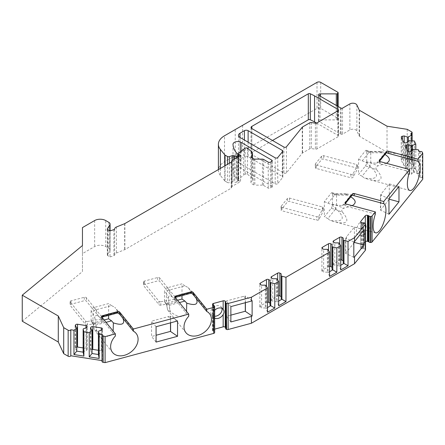 <?xml version="1.0" encoding="UTF-8"?>
<svg xmlns="http://www.w3.org/2000/svg" width="445" height="445" viewBox="0 0 445 445"><rect width="100%" height="100%" fill="white"/><g stroke="black" fill="none" stroke-linecap="round" stroke-linejoin="round"><path stroke-width="0.33" stroke-dasharray="2.23 1.67" d="M381.882 152.774L370.757 152.796L366.736 151.712A3.132 1.079 105.1 0 0 366.224 150.327A3.132 1.079 105.1 0 0 365.412 150.794L369.433 151.884L382.778 151.929L380.725 151.478L379.924 151.445L380.141 151.806L384.997 154.46M386.377 163.293L378.078 165.857C375.797 166.63 375.358 167.965 376.765 169.862L369.495 167.003L365.412 166.018L358.575 174.484L358.575 159.26L365.412 150.794M365.412 166.018A3.132 1.079 105.1 0 0 366.736 161.819L370.757 162.903L378.078 165.857M366.736 151.712L366.736 161.819M347.662 195.138L336.542 195.16L332.515 194.081A3.132 1.079 105.1 0 0 332.009 192.691A3.132 1.079 105.1 0 0 331.191 193.158L335.213 194.248L348.563 194.293L346.505 193.848L345.709 193.814L345.921 194.176L350.777 196.823M352.162 205.657L343.857 208.221C341.582 209 341.143 210.335 342.55 212.226L335.28 209.367L331.191 208.382L324.355 216.849L324.355 201.624L331.191 193.158M331.191 208.382A3.132 1.079 105.1 0 0 332.515 204.183L336.542 205.267L343.857 208.221M332.515 194.081L332.515 204.183M361.679 225.298A6.269 2.164 105.1 0 0 360.661 222.522A6.269 2.164 105.1 0 0 356.751 228.791A6.269 2.164 105.1 0 0 357.402 234.632A6.269 2.164 105.1 0 0 360.194 231.739A6.269 2.164 105.1 0 0 361.679 225.298M353.814 257.299L345.565 253.355L345.565 240.178L346.688 236.607L354.392 227.067L354.392 241.613M345.565 253.355L353.814 243.137M230.872 315.132L226.349 316.351L226.349 300.992L242.87 296.548L245.284 298.072L245.284 302.717M214.651 316.261A6.269 4.639 -38.9 0 1 211.531 314.86A6.269 4.639 -38.9 0 1 210.724 312.451A6.269 4.639 -38.9 0 1 214.896 306.394A6.269 4.639 -38.9 0 1 221.282 306.983A6.269 4.639 -38.9 0 1 221.96 308.352M177.544 320.956L170.596 316.173L170.485 318.208L168.065 316.684L151.545 321.134L151.545 336.487L156.073 335.269M170.485 318.208L170.485 322.853M113.141 331.108C110.927 337.989 105.532 338.089 96.949 331.414L94.279 329.706L92.988 323.27L91.114 320.951A3.132 2.32 141.1 0 0 91.514 322.152A3.132 2.32 141.1 0 0 93.951 322.742L104.163 319.994M108.613 315.372L108.613 303.573L93.951 307.523A3.132 2.32 141.1 0 0 91.114 310.844L92.988 313.169L92.988 323.27M91.114 320.951L91.114 310.844M250.885 157.213L250.885 183.229L253.75 184.886A1.569 0.907 180 0 0 254.863 185.148L254.863 159.132M340.497 107.868L340.497 133.884L318.943 121.441A1.569 0.907 180 0 1 318.481 120.801A1.569 0.907 180 0 1 320.05 119.894L336.303 119.894A1.569 0.907 0 0 0 337.41 119.633L337.688 119.471A1.569 0.907 0 0 0 338.15 118.832A1.569 0.907 0 0 0 337.688 118.192L320.695 108.38A2.614 1.507 0 0 0 317.001 108.38L224.514 161.78L224.514 135.764M262.428 159.132L262.428 185.148A1.569 0.907 180 0 1 263.535 185.415L268.246 188.135A1.569 0.907 0 0 0 270.465 188.135L270.465 162.119M271.756 187.389A1.569 0.907 0 0 0 272.218 186.75A1.569 0.907 0 0 0 271.756 186.11L271.756 161.374L271.756 187.389L270.465 188.135M241.029 151.2L241.029 168.371L271.756 186.11M241.029 168.371A4.7 2.715 0 0 0 235.906 167.782A4.7 2.715 0 0 0 233.002 170.29A4.7 2.715 0 0 0 233.002 170.346A36.568 21.11 0 0 0 236.362 178.74L238.036 180.414A1.569 0.907 0 0 1 238.247 180.865A1.569 0.907 0 0 1 237.786 181.504L236.862 182.038A1.569 0.907 0 0 1 234.854 182.138L233.859 181.738A1.569 0.907 0 0 0 232.173 181.694L229.342 182.639A1.569 0.907 180 0 1 227.451 182.494L227.451 164.35M225.07 165.724L225.07 181.121L227.451 182.494M225.07 181.121A1.569 0.907 180 0 1 224.758 180.865L224.758 165.902M220.353 168.449L220.353 175.408L224.758 180.865M220.353 175.408A20.893 12.065 180 0 1 218.395 170.307A20.893 12.065 180 0 1 224.514 161.78M340.497 133.884A261.182 150.794 0 0 0 341.098 134.19A1.046 0.601 0 0 0 342.528 134.162L349.876 129.918A4.177 2.414 0 0 1 356.868 130.997L359.176 135.97A1.569 0.907 0 0 0 359.582 136.37L387.028 152.223L407.214 155.344L411.658 157.908A1.569 0.907 0 0 1 412.115 158.548A1.569 0.907 0 0 1 410.952 159.421L419.307 177.644L420.314 177.488A1.569 0.907 0 0 1 422.233 178.128L422.75 179.24M365.517 241.591A1.569 0.907 0 0 0 365.334 241.768L360.773 247.409A1.569 0.907 0 0 0 360.628 247.793A1.569 0.907 0 0 0 361.535 248.616L362.241 248.805A1.569 0.907 0 0 0 363.042 248.883L363.643 248.855A1.569 0.907 180 0 1 365.061 249.239L365.061 223.223M365.234 223.362L365.061 249.239M365.234 249.378A1.569 0.907 180 0 1 365.517 249.901M225.726 302.149L225.671 328.51M225.726 328.165A1.569 0.907 0 0 0 225.732 328.087A1.569 0.907 0 0 0 225.665 327.832M214.651 318.158A6.269 4.639 -38.9 0 1 213.394 317.168L213.394 329.489L214.651 329.15M213.394 329.489A1.569 0.907 0 0 0 212.488 330.307A1.569 0.907 0 0 0 212.638 330.691L212.966 331.102A1.569 0.907 0 0 0 213.489 331.458L213.984 331.659A1.569 0.907 180 0 1 214.646 332.32M102.005 360.6L102.328 360.65L102.061 335.213M22.25 321.207L82.459 271.561L82.459 253.606L94.646 246.569A7.838 4.522 180 0 1 105.726 246.569L108.847 248.371A4.177 2.414 180 0 1 110.071 250.073A4.177 2.414 180 0 1 109.82 250.902L109.82 230.805M110.026 230.922L110.026 256.937L107.79 255.647A1.569 0.907 180 0 1 107.328 255.007A1.569 0.907 180 0 1 107.423 254.701L109.82 250.902M110.026 256.937L113.881 255.653A1.569 0.907 0 0 0 114.665 254.902A4.177 2.414 0 0 1 116.44 253.016L124.656 249.695A1.569 0.907 0 0 0 124.867 249.589L231.183 188.207A1.569 0.907 0 0 0 231.645 187.567L231.645 161.552M231.645 161.023L231.645 187.567M231.645 187.039A1.569 0.907 180 0 1 232.101 186.399L232.101 160.384M238.687 156.579L238.687 180.453L240.545 181.527L232.101 186.399M238.687 180.453A1.569 0.907 180 0 1 238.225 179.813A1.569 0.907 180 0 1 238.526 179.279L243.704 175.007L243.704 148.992M247.526 148.285L247.526 174.307A1.569 0.907 0 0 0 245.134 174.184L243.704 175.007M247.526 174.307L251.559 177.627A5.223 3.015 0 0 1 252.504 179.357A5.223 3.015 0 0 1 252.326 180.136L250.885 183.229M262.428 185.148L254.863 185.148M316.601 123.076L337.911 135.38L337.911 110.811M251.814 152.418A2.614 1.507 0 0 0 251.047 153.486A2.614 1.507 0 0 0 251.814 154.548L251.814 128.533L251.814 152.418L272.501 140.475M283.904 147.061L283.904 173.077L251.814 154.548M283.904 173.077A1.569 0.907 0 0 0 286.43 172.821L302.261 153.225A1.569 0.907 0 0 1 302.572 152.963L309.798 148.791A1.569 0.907 0 0 1 311.311 148.558L315.394 149.186A1.569 0.907 0 0 0 316.907 148.953L338.044 136.749A1.569 0.907 0 0 0 338.506 136.109A1.569 0.907 0 0 0 338.117 135.514A261.182 150.794 0 0 0 337.911 135.38M239.994 159.243A5.223 3.015 0 0 0 238.464 161.374A5.223 3.015 0 0 0 239.994 163.51L239.994 137.488L239.994 159.243L244.427 156.685L244.427 140.047M275.21 157.819L275.21 183.841L239.994 163.51M275.21 183.841A1.569 0.907 0 0 0 277.741 183.579L277.741 157.563M282.67 151.456L282.67 177.472L277.741 183.579M282.67 177.472A1.569 0.907 0 0 0 282.82 177.093A1.569 0.907 0 0 0 282.358 176.454L282.358 151.845M248.121 142.183L248.121 156.685L282.358 176.454M248.121 156.685A2.614 1.507 0 0 0 244.427 156.685M82.459 245.545L82.459 271.561M82.459 227.59L82.459 253.606M388.963 199.616L380.442 210.168L380.442 196.99L381.571 193.419L389.275 183.88L389.275 198.509M211.531 314.86L213.405 317.185L212.716 314.915L213.394 311.951A6.269 4.639 -38.9 0 1 214.651 310.287M365.517 224.619L365.334 224.23A6.269 2.164 105.1 0 0 364.683 223.607A6.269 2.164 105.1 0 0 360.773 229.876L360.628 221.777M240.545 155.505L240.545 181.527M267.517 312.245L266.038 308.407L267.517 307.551M266.038 285.584L266.038 308.407L265.298 307.979L261.593 307.979L261.593 285.162M265.298 285.162L265.298 307.979M267.517 302.122A1.569 0.907 0 0 0 266.488 302.389L260.308 305.96A1.569 0.907 0 0 0 259.847 306.599A1.569 0.907 0 0 0 260.308 307.239L261.593 307.979M269.993 280.311L269.993 305.27M278.692 305.793L277.218 301.955L278.692 301.098M277.218 279.132L277.218 301.955L276.478 301.526L272.768 301.526L272.768 278.709M276.478 278.709L276.478 301.526M278.692 295.669A1.569 0.907 0 0 0 277.669 295.936L271.483 299.502A1.569 0.907 0 0 0 271.022 300.141A1.569 0.907 0 0 0 271.483 300.781L272.768 301.526M281.168 298.818L281.168 273.859M329.573 276.417L328.093 272.579L329.573 271.728M328.093 249.762L328.093 272.579L327.353 272.151L323.643 272.151L323.643 249.334M327.353 249.334L327.353 272.151M329.573 266.299A1.569 0.907 0 0 0 328.543 266.561L322.358 270.132A1.569 0.907 0 0 0 321.902 270.771A1.569 0.907 0 0 0 322.358 271.411L323.643 272.151M332.042 244.483L332.042 269.442M340.748 269.965L339.268 266.127L340.748 265.27M339.268 243.309L339.268 266.127L338.528 265.698L334.824 265.698L334.824 242.881M338.528 242.881L338.528 265.698M340.748 259.847A1.569 0.907 0 0 0 339.719 260.108L333.539 263.679A1.569 0.907 0 0 0 333.077 264.319A1.569 0.907 0 0 0 333.539 264.959L334.824 265.698M343.223 262.989L343.223 238.031M360.628 247.793L360.773 235.094A6.269 2.164 105.1 0 0 361.423 235.716A6.269 2.164 105.1 0 0 365.334 229.448L365.517 228.708M236.362 152.724L236.362 178.74M214.607 317.257C214.345 318.436 214.34 315.366 214.607 317.257M360.628 234.187L360.628 231.545M364.705 234.098C364.116 235.461 364.099 232.39 364.705 234.098M345.565 240.178L346.41 237.307L345.798 238.064L345.798 253.416M364.099 229.681L354.392 227.067M346.41 237.307L346.688 236.607M353.814 241.946L345.798 238.064M230.872 321.952L226.349 316.351M230.872 306.599L226.349 300.992M252.12 300.659L245.395 296.031L245.284 298.072M245.395 302.689L245.395 297.21L244.088 296.381L245.395 296.031M242.87 296.548L244.088 296.381M186.522 311.355C184.308 318.231 178.912 318.336 170.329 311.661L167.659 309.954L168.216 310.76C170.079 312.74 170.118 308.713 168.327 298.678C168.477 295.691 169.556 294.957 171.57 296.481L173.561 297.772L175.703 297.021M166.386 303.924L167.659 309.954L166.369 303.518L164.494 301.193L164.494 291.091L166.369 293.411L166.369 303.518M166.369 293.411L168.327 298.678M190.849 292.944L191.695 292.615L188.185 287.592L184.948 285.851L169.211 290.09C167.476 290.635 166.525 291.72 166.369 293.35M164.494 301.193A3.132 2.32 141.1 0 0 164.895 302.4A3.132 2.32 141.1 0 0 167.331 302.989L169.211 305.309L170.329 311.661M169.211 305.309L179.418 302.561M188.185 287.592L191.784 291.72L196.201 298.395M191.367 293.088L191.695 292.615L173.133 297.616M175.219 297.366L174.629 298.161L174.757 298.962L188.741 316.273M181.994 295.614L181.994 283.815L167.331 287.765A3.132 2.32 141.1 0 0 164.494 291.091M184.948 285.851L181.994 283.815M375.358 214.073L345.376 206.002A4.177 3.093 -141.1 0 0 346.004 204.283L346.004 203.999M324.355 201.624L331.736 204.711L342.372 205.623L344.953 204.033L345.103 203.465A1.569 0.907 180 0 1 345.12 203.321M335.219 209.467L327.876 218.551L330.04 220.409C345.732 222.622 346.299 217.394 331.736 204.711M327.876 218.551L324.355 216.849M342.55 212.226C350.243 221.627 347.556 224.808 334.495 221.782L330.04 220.409M327.876 203.332L335.48 193.959L336.159 193.887L336.537 195.099M352.451 195.238L348.563 194.293M345.292 203.615L345.02 203.932C344.341 204.861 344.458 205.546 345.376 206.002M336.542 205.267L336.542 195.16M167.331 302.989L177.544 300.242M419.307 151.628L419.307 177.644M411.475 151.239L411.475 168.644L415.797 168.371L418.456 174.112L418.456 149.798M410.857 133.422L410.857 159.438M407.381 142.422L407.381 159.827L411.703 159.56L411.703 140.715M411.703 159.56L414.367 165.295L414.367 140.987M415.797 168.371L415.797 149.531M407.214 129.328L407.214 155.344M387.028 126.202L387.028 152.223M407.381 159.827L404.171 158.754L402.414 159.026A1.569 0.907 0 0 0 401.251 159.9A1.569 0.907 0 0 0 401.307 160.133L403.57 165.012A1.569 0.907 0 0 0 405.49 165.651L407.247 165.379L407.247 142.561M407.247 165.379L409.1 163.526L409.1 140.709M409.1 163.526L410.106 163.371L410.106 140.553M414.367 165.295L410.106 163.371L408.388 159.672L408.393 141.415M404.171 158.754L404.171 142.695M411.475 168.644L408.26 167.57L406.507 167.843A1.569 0.907 0 0 0 405.345 168.716A1.569 0.907 0 0 0 405.401 168.95L405.401 146.132M413.188 149.52L413.188 172.343L411.336 174.195L409.578 174.468A1.569 0.907 0 0 1 407.659 173.828L405.401 168.95M411.336 174.195L411.336 151.378M418.456 174.112L414.2 172.187L414.2 149.364M414.2 172.187L412.482 168.488L412.482 150.232M413.188 172.343L414.195 172.187M408.26 167.57L408.26 151.511M358.575 159.26L365.957 162.347L376.592 163.259L378.751 162.169L380.314 159.666M369.433 167.103L362.097 176.187L364.255 178.044C379.952 180.258 380.52 175.024 365.957 162.347M362.097 176.187L358.575 174.484M376.765 169.862C384.458 179.263 381.777 182.444 368.71 179.413L364.255 178.044M386.26 152.891L385.682 153.024C386.699 152.896 386.555 152.735 385.248 152.54L382.778 151.929M379.591 161.324A15.147 5.229 105.1 0 0 379.463 161.63L379.446 163.07L380.225 163.805L409.578 171.709M370.757 162.903L370.757 152.796M362.097 160.962L369.7 151.589L370.379 151.522L370.757 152.735M380.442 196.99L381.571 193.419M388.963 214.245L380.681 210.235L380.681 194.877L381.287 194.126M398.981 186.494L389.275 183.88M388.963 198.893L380.681 194.877M102.328 334.629L102.328 360.65M83.148 347.923L85.991 348.363A1.569 0.907 0 0 1 87.153 349.242A1.569 0.907 0 0 1 87.098 349.475L86.63 350.488L83.415 351.556L83.148 352.14M77.007 347.033A1.569 0.907 0 0 0 75.622 347.701L75.155 348.713L75.155 325.896M77.007 350.565L75.155 348.713M98.412 350.287L101.26 350.727A1.569 0.907 0 0 1 102.422 351.6A1.569 0.907 0 0 1 102.367 351.834L101.894 352.852L98.684 353.92L98.412 354.504M92.276 349.392A1.569 0.907 0 0 0 90.891 350.059L90.424 351.072L90.424 328.254M92.276 352.93L90.424 351.072M98.684 353.92L98.684 331.102M101.894 352.852L101.894 330.029M83.415 351.556L83.415 328.738M86.63 350.488L86.63 327.67M170.596 322.825L170.596 317.346L169.289 316.523L170.596 316.173M156.073 342.088L151.545 336.487M156.073 326.736L151.545 321.134M168.065 316.684L169.289 316.523M93.005 323.682L94.195 329.534L94.835 330.513C96.704 332.498 96.737 328.471 94.946 318.431C95.097 315.449 96.176 314.715 98.189 316.234L100.392 317.535L104.252 315.505M92.988 313.169L94.946 318.431M93.951 322.742L95.831 325.067L96.949 331.414M95.831 325.067L106.038 322.319M115.756 312.407C117.591 312.88 118.442 312.868 118.314 312.373L114.804 307.345L118.403 311.478L122.82 318.147M117.775 312.902L118.415 312.674L118.314 312.373L99.752 317.368M102.022 317.341L101.671 319.082L115.361 336.031M98.189 316.234L95.831 309.842L111.567 305.604L114.804 307.345M111.567 305.604L108.613 303.573M93.951 307.523L95.831 309.842C94.095 310.387 93.144 311.472 92.988 313.102M92.988 323.343L93.589 324.655L95.664 325.1M166.369 303.59L166.97 304.903L169.044 305.342M335.28 209.367L336.537 205.345M369.495 167.003L370.752 162.976M238.526 153.264L238.526 179.279M87.454 324.911A1.569 0.907 180 0 1 85.574 324.427L70.26 305.465A1.569 0.907 180 0 1 70.115 305.081A1.569 0.907 180 0 1 71.016 304.258L84.272 300.692A1.569 0.907 180 0 1 86.358 301.126L102.539 321.168A1.569 0.907 180 0 1 102.689 321.551A1.569 0.907 180 0 1 101.577 322.414L87.454 324.911L87.454 321.496A1.569 0.907 180 0 1 85.574 321.012L70.26 302.049A1.569 0.907 180 0 1 70.115 301.666A1.569 0.907 180 0 1 71.016 300.848L84.272 297.277A1.569 0.907 180 0 1 86.358 297.716L102.539 317.758A1.569 0.907 180 0 1 102.689 318.136A1.569 0.907 180 0 1 101.577 319.004L101.577 322.414M87.454 321.496L101.577 319.004M160.834 305.153A1.569 0.907 180 0 1 158.954 304.669L143.64 285.707A1.569 0.907 180 0 1 143.49 285.323A1.569 0.907 180 0 1 144.397 284.505L157.652 280.934A1.569 0.907 180 0 1 159.738 281.373L175.92 301.415A1.569 0.907 180 0 1 176.07 301.793A1.569 0.907 180 0 1 174.957 302.661L160.834 305.153L160.834 301.743A1.569 0.907 180 0 1 158.954 301.259L143.64 282.297A1.569 0.907 180 0 1 143.49 281.913A1.569 0.907 180 0 1 144.397 281.09L157.652 277.524A1.569 0.907 180 0 1 159.738 277.964L175.92 298A1.569 0.907 180 0 1 176.07 298.384A1.569 0.907 180 0 1 174.957 299.246L174.957 302.661M160.834 301.743L174.957 299.246M316.217 168.421A1.569 0.907 180 0 1 315.31 167.598A1.569 0.907 180 0 1 315.461 167.22L321.64 159.566A1.569 0.907 180 0 1 323.721 159.126L356.567 167.971A1.569 0.907 180 0 1 357.474 168.788A1.569 0.907 180 0 1 357.407 169.056L353.085 177.21A1.569 0.907 180 0 1 350.927 177.766L316.217 168.421L316.217 165.006A1.569 0.907 180 0 1 315.31 164.188A1.569 0.907 180 0 1 315.461 163.805L315.461 167.22M316.217 165.006L350.927 174.351A1.569 0.907 180 0 0 353.085 173.795L357.407 165.64A1.569 0.907 180 0 0 357.474 165.379A1.569 0.907 180 0 0 356.567 164.555L323.721 155.717A1.569 0.907 180 0 0 321.64 156.151L315.461 163.805M318.87 219.574A1.569 0.907 180 0 1 316.707 220.13L281.997 210.785A1.569 0.907 180 0 1 281.095 209.968A1.569 0.907 180 0 1 281.24 209.584L287.42 201.93A1.569 0.907 180 0 1 289.506 201.49L322.352 210.335A1.569 0.907 180 0 1 323.254 211.158A1.569 0.907 180 0 1 323.187 211.419L318.87 219.574L318.87 216.164A1.569 0.907 180 0 1 316.707 216.721L316.707 220.13M318.87 216.164L323.187 208.01A1.569 0.907 180 0 0 323.254 207.743A1.569 0.907 180 0 0 322.352 206.925L289.506 198.081A1.569 0.907 180 0 0 287.42 198.52L281.24 206.174A1.569 0.907 180 0 0 281.095 206.552A1.569 0.907 180 0 0 281.997 207.376L316.707 216.721M253.75 158.871L253.75 184.886M318.943 121.441L318.943 95.425M320.05 96.064L320.05 119.894M213.394 305.398L213.394 311.951M365.334 224.23L365.334 223.457M360.773 222.161L360.773 229.876M229.342 163.254L229.342 182.639M263.535 185.415L263.535 159.399M231.183 162.191L231.183 188.207M124.867 223.574L124.867 249.589M124.656 223.674L124.656 249.695M116.44 226.994L116.44 253.016M114.665 228.886L114.665 254.902M113.881 229.637L113.881 255.653M107.79 255.647L107.79 229.631M107.423 229.303L107.423 254.701M105.726 246.569L105.726 220.548M108.847 222.35L108.847 248.371M94.646 220.548L94.646 246.569M213.984 305.643L213.984 331.659M213.489 331.458L213.489 305.442M212.966 305.081L212.966 331.102M212.638 330.691L212.638 304.675M260.308 307.239L260.308 305.96M266.488 302.389L266.488 286.302M271.483 300.781L271.483 299.502M277.669 295.936L277.669 279.849M322.358 271.411L322.358 270.132M328.543 266.561L328.543 250.474M333.539 264.959L333.539 263.679M339.719 260.108L339.719 244.021M363.042 248.883L363.042 222.867M363.643 222.839L363.643 248.855M361.535 248.616L361.535 222.595M362.241 222.789L362.241 248.805M360.773 235.094L360.773 247.409M365.334 241.768L365.334 229.448M235.233 155.589L235.233 129.573M232.173 181.694L232.173 160.339M234.854 158.793L234.854 182.138M233.859 159.371L233.859 181.738M236.862 157.636L236.862 182.038M237.786 157.102L237.786 181.504M238.036 154.393L238.036 180.414M268.246 162.119L268.246 188.135M233.002 144.33L233.002 170.346M171.57 296.481L169.217 290.084L167.331 287.765M174.757 298.962A4.177 1.441 -105.1 0 0 175.052 297.438L175.052 297.154M351.027 194.904L342.372 205.623M345.198 203.493A2.614 1.93 38.9 0 1 345.02 203.932M346.004 204.283A1.569 0.907 180 0 1 345.103 203.465L345.103 203.181M175.052 297.438A1.569 0.907 180 0 1 174.907 297.06A1.569 0.907 180 0 1 174.924 296.915M317.001 82.364L317.001 108.38M320.695 82.364L320.695 108.38M242.62 125.306L242.62 151.322M422.233 152.112L422.233 178.128M420.314 151.472L420.314 177.488M410.952 133.633L410.952 159.421M411.658 131.892L411.658 157.908M359.582 110.354L359.582 136.37M359.176 109.948L359.176 135.97M356.868 104.981L356.868 130.997M349.876 103.902L349.876 129.918M342.528 108.146L342.528 134.162M341.098 108.174L341.098 134.19M336.303 105.448L336.303 119.894M337.41 106.088L337.41 119.633M337.688 106.249L337.688 119.471M337.688 92.171L337.688 118.192M403.57 165.012L403.57 142.194M405.49 165.651L405.49 142.834M402.414 159.026L402.414 139.708M401.307 160.133L401.307 137.316M406.507 167.843L406.507 148.519M407.659 173.828L407.659 151.011M409.578 174.468L409.578 151.65M286.43 172.821L286.43 146.8M302.261 127.203L302.261 153.225M302.572 126.947L302.572 152.963M309.798 122.776L309.798 148.791M311.311 122.542L311.311 148.558M315.394 123.17L315.394 149.186M316.907 122.937L316.907 148.953M338.044 110.733L338.044 136.749M338.117 110.688L338.117 135.514M380.225 163.805L380.225 161.635M379.463 161.196L379.463 161.63M385.248 152.54L376.592 163.259M90.891 350.059L90.891 328.727M102.367 351.834L102.367 329.016M101.26 350.727L101.26 330.246M85.991 348.363L85.991 327.882M75.622 347.701L75.622 326.363M87.098 349.475L87.098 326.658M101.671 319.082L101.671 316.912M245.134 148.168L245.134 174.184M251.559 151.612L251.559 177.627M252.326 158.042L252.326 180.136M85.574 321.012L85.574 324.427M70.26 302.049L70.26 305.465M71.016 300.848L71.016 304.258M84.272 297.277L84.272 300.692M86.358 297.716L86.358 301.126M102.539 317.758L102.539 321.168M158.954 301.259L158.954 304.669M143.64 282.297L143.64 285.707M144.397 281.09L144.397 284.505M157.652 277.524L157.652 280.934M159.738 277.964L159.738 281.373M175.92 298L175.92 301.415M321.64 156.151L321.64 159.566M323.721 155.717L323.721 159.126M356.567 164.555L356.567 167.971M357.407 165.64L357.407 169.056M353.085 173.795L353.085 177.21M350.927 174.351L350.927 177.766M281.997 207.376L281.997 210.785M281.24 206.174L281.24 209.584M287.42 198.52L287.42 201.93M289.506 198.081L289.506 201.49M322.352 206.925L322.352 210.335M323.187 208.01L323.187 211.419M318.481 120.801L318.481 94.785M238.247 156.835L238.247 180.865M272.218 186.75L272.218 160.734M218.395 169.578L218.395 170.307M107.328 228.991L107.328 255.007M110.071 250.073L110.071 230.905M212.488 304.291L212.488 330.307M225.732 328.087L225.732 302.072M259.847 306.599L259.847 283.776M271.022 300.141L271.022 277.324M321.902 270.771L321.902 247.954M333.077 264.319L333.077 241.502M233.002 144.269L233.002 170.29M364.683 223.607L360.661 222.522M361.423 235.716L357.402 234.632M223.156 309.308L221.282 306.983M209.517 313.68L191.784 291.72M185.949 332.715L168.216 310.76M174.234 297.705L175.269 297.427M375.613 232.852L334.495 221.782M174.907 296.771L174.868 297.722M412.115 140.754L412.115 158.548M338.15 106.511L338.15 118.832M401.251 159.9L401.251 137.082M405.345 168.716L405.345 145.899M338.506 110.093L338.506 136.109M409.834 190.488L368.71 179.413M378.995 161.885L379.735 160.973M379.318 160.812L379.318 162.286M102.422 351.6L102.422 328.783M87.153 349.242L87.153 326.419M136.137 333.433L118.403 311.478M112.568 352.468L94.835 330.513M100.854 317.457L102.244 317.085M101.527 318.431L101.527 316.529M93.328 324.399L91.514 322.152M166.708 304.641L164.895 302.4M332.009 192.691L335.969 193.759M345.915 193.781L335.886 193.747M366.224 150.327L370.184 151.395M380.136 151.417L370.107 151.383M238.464 161.374L238.464 135.358M282.82 151.072L282.82 177.093M251.047 153.486L251.047 127.465M238.225 154.704L238.225 179.813M252.504 158.147L252.504 179.357M380.597 196.64L381.521 193.714M346.638 236.901L345.715 239.827M70.115 301.666L70.115 305.081M102.689 318.136L102.689 321.551M143.49 281.913L143.49 285.323M176.07 298.384L176.07 301.793M315.31 164.188L315.31 167.598M357.474 165.379L357.474 168.788M281.095 206.552L281.095 209.968M323.254 207.743L323.254 211.158"/><path stroke-width="0.67" d="M353.814 243.137L354.392 242.419L354.392 241.613M245.284 302.717L245.284 311.25L230.872 315.132M221.96 308.352A6.269 4.639 -38.9 0 1 220.208 313.697A6.269 4.639 -38.9 0 1 214.651 316.261M156.073 335.269L170.485 331.386L170.485 322.853M104.163 319.994L108.613 318.798L108.613 315.372M109.82 230.805L109.82 224.881L107.423 228.68A1.569 0.907 180 0 0 107.328 228.991A1.569 0.907 180 0 0 107.79 229.631L110.026 230.922L113.881 229.637A1.569 0.907 0 0 0 114.665 228.886A4.177 2.414 0 0 1 116.44 226.994L124.656 223.674A1.569 0.907 0 0 0 124.867 223.574L231.183 162.191A1.569 0.907 180 0 0 231.645 161.552L231.645 161.023A1.569 0.907 0 0 1 232.101 160.384L240.545 155.505L238.687 154.432A1.569 0.907 180 0 1 238.225 153.792A1.569 0.907 180 0 1 238.526 153.264L245.134 148.168A1.569 0.907 0 0 1 247.526 148.285L251.559 151.612A5.223 3.015 0 0 1 252.504 153.341A5.223 3.015 0 0 1 252.326 154.12L250.885 157.213L253.75 158.871A1.569 0.907 180 0 0 254.863 159.132L262.428 159.132A1.569 0.907 180 0 1 263.535 159.399L268.246 162.119A1.569 0.907 180 0 0 270.465 162.119L271.756 161.374L271.756 160.094A1.569 0.907 180 0 1 272.218 160.734A1.569 0.907 180 0 1 271.756 161.374M224.758 165.902L224.758 154.849L220.353 149.392A20.893 12.065 0 0 1 218.395 144.291A20.893 12.065 0 0 1 224.514 135.764L317.001 82.364A2.614 1.507 0 0 1 320.695 82.364L337.688 92.171A1.569 0.907 0 0 1 338.15 92.81A1.569 0.907 0 0 1 337.688 93.45L337.41 93.611A1.569 0.907 0 0 1 336.303 93.878L320.05 93.878A1.569 0.907 0 0 0 318.481 94.785A1.569 0.907 0 0 0 318.943 95.425L340.497 107.868A261.182 150.794 0 0 0 341.098 108.174A1.046 0.601 0 0 0 342.528 108.146L349.876 103.902A4.177 2.414 0 0 1 356.868 104.981L359.176 109.948A1.569 0.907 0 0 0 359.582 110.354L387.028 126.202L407.214 129.328L411.658 131.892A1.569 0.907 0 0 1 412.115 132.532L412.115 140.754M314.565 95.881L314.565 121.897A261.182 150.794 0 0 0 310.337 119.794A1.569 0.907 0 0 0 308.313 119.8L308.313 93.778L251.814 126.402L251.814 128.533L283.904 147.061A1.569 0.907 180 0 0 286.43 146.8L302.261 127.203A1.569 0.907 0 0 1 302.572 126.947L309.798 122.776A1.569 0.907 0 0 1 311.311 122.542L315.394 123.17A1.569 0.907 0 0 0 316.907 122.937L338.044 110.733A1.569 0.907 0 0 0 338.506 110.093A1.569 0.907 0 0 0 338.117 109.492A261.182 150.794 0 0 0 337.911 109.364L314.565 95.881A261.182 150.794 0 0 0 310.337 93.778A1.569 0.907 0 0 0 308.313 93.778M406.507 148.519L406.507 145.026A1.569 0.907 0 0 0 405.345 145.899A1.569 0.907 0 0 0 405.401 146.132L407.659 151.011A1.569 0.907 0 0 0 409.578 151.65L411.336 151.378L413.188 149.52L414.2 149.364L418.456 149.798L419.307 151.628L420.314 151.472A1.569 0.907 0 0 1 422.233 152.112L422.75 153.225L422.75 179.24L372.098 241.958A1.569 0.907 180 0 1 370.813 242.475L370.513 242.492A1.569 0.907 180 0 1 369.094 242.108L369.094 216.092A1.569 0.907 0 0 0 370.513 216.47L370.513 242.492M365.334 223.457L365.334 215.747A1.569 0.907 180 0 1 367.414 215.313L368.126 215.502A1.569 0.907 180 0 1 368.749 215.803L368.749 241.824L369.094 242.108M368.749 241.824A1.569 0.907 0 0 0 368.126 241.518L368.126 215.502M367.414 215.313L367.414 241.329L368.126 241.518M367.414 241.329A1.569 0.907 0 0 0 365.517 241.591M365.373 250.279L365.373 224.263A1.569 0.907 0 0 0 365.517 223.88L365.517 249.901A1.569 0.907 180 0 1 365.373 250.279L354.52 263.718L251.419 323.242L228.14 329.511A1.569 0.907 180 0 1 226.583 329.434L226.333 329.333A1.569 0.907 180 0 1 225.665 328.594A1.569 0.907 180 0 1 225.671 328.51L225.671 302.65M225.665 327.832A1.569 0.907 0 0 0 225.582 327.704L225.582 301.688A1.569 0.907 180 0 1 225.732 302.072A1.569 0.907 180 0 1 225.726 302.149L225.671 302.494A1.569 0.907 0 0 0 225.665 302.572A1.569 0.907 0 0 0 226.333 303.318L226.333 329.333M101.26 330.246L101.26 327.909A1.569 0.907 0 0 1 102.422 328.783A1.569 0.907 0 0 1 102.367 329.016L101.894 330.029L98.684 331.102L98.412 331.686L99.163 334.139L102.328 334.629L102.061 335.213A1.569 0.907 0 0 0 102.005 335.447A1.569 0.907 0 0 0 103.168 336.32L105.098 336.62L115.361 333.856L115.361 336.031A15.147 11.208 -38.9 0 0 112.568 352.468A15.147 11.208 -38.9 0 0 131.397 351.672A15.147 11.208 -38.9 0 0 136.137 333.433A15.147 11.208 -38.9 0 0 133.35 331.186L133.35 329.016L188.741 314.103L188.741 316.273A15.147 11.208 -38.9 0 0 185.949 332.715A15.147 11.208 -38.9 0 0 204.778 331.914A15.147 11.208 -38.9 0 0 209.517 313.68A15.147 11.208 -38.9 0 0 206.73 311.428L206.73 309.258L213.722 307.378A1.569 0.907 0 0 0 214.618 306.633L214.646 306.46A1.569 0.907 0 0 0 214.651 306.382A1.569 0.907 0 0 0 213.984 305.643L213.489 305.442A1.569 0.907 180 0 1 212.966 305.081L212.638 304.675A1.569 0.907 180 0 1 212.488 304.291A1.569 0.907 180 0 1 213.394 303.473L223.167 300.837A1.569 0.907 180 0 1 225.253 301.276L225.253 327.292L225.582 327.704M225.253 327.292A1.569 0.907 0 0 0 223.167 326.858L223.167 314.537A6.269 4.639 -38.9 0 1 214.651 318.158M214.651 329.15L223.167 326.858M214.646 332.32A1.569 0.907 180 0 1 214.651 332.398A1.569 0.907 180 0 1 214.646 332.476L214.646 306.46M214.618 306.633L214.646 332.476M214.618 332.654A1.569 0.907 180 0 1 213.722 333.394L213.722 307.378M102.061 361.229A1.569 0.907 0 0 0 102.005 361.468A1.569 0.907 0 0 0 103.168 362.341L105.098 362.636L213.722 333.394M109.82 224.881A4.177 2.414 0 0 0 110.071 224.058A4.177 2.414 0 0 0 108.847 222.35L105.726 220.548A7.838 4.522 0 0 0 94.646 220.548L82.459 227.59L82.459 245.545L22.25 295.185L58.295 316L63.702 327.648L63.702 353.669L68.146 356.234A1.569 0.907 0 0 0 69.709 356.456A1.569 0.907 0 0 0 70.794 355.772L102.005 360.6M63.702 353.669L58.295 342.016L22.25 321.207L22.25 295.185M314.565 121.897L316.601 123.076M272.501 140.475L308.313 119.8M105.098 336.62L105.098 362.636M177.544 336.309L177.544 320.956L156.073 326.736L156.073 342.088L177.544 336.309L170.596 331.525L170.596 322.825M277.669 279.849L277.669 273.119A1.569 0.907 180 0 1 279.883 273.119L281.168 273.859L281.168 276L285.968 277.28L329.573 252.104L329.573 276.417L336.843 272.218L336.843 247.904L332.782 247.053L332.782 269.87L336.843 272.218M322.358 248.594A1.569 0.907 180 0 1 321.902 247.954A1.569 0.907 180 0 1 322.358 247.314L322.358 248.594L323.643 249.334L327.353 249.334L328.093 249.762L329.573 252.104M328.543 250.474L328.543 243.743L322.358 247.314M328.543 243.743A1.569 0.907 180 0 1 330.757 243.743L332.042 244.483L332.042 246.625L332.782 247.053M333.539 242.141A1.569 0.907 180 0 1 333.077 241.502A1.569 0.907 180 0 1 333.539 240.862L333.539 242.141L334.824 242.881L338.528 242.881L339.268 243.309L340.748 245.651L336.843 247.904M339.719 244.021L339.719 237.291L333.539 240.862M339.719 237.291A1.569 0.907 180 0 1 341.938 237.291L343.223 238.031L343.223 240.172L348.023 241.451L348.023 265.765L340.748 269.965L340.748 245.651M365.373 224.263L354.52 237.702L348.023 241.451M365.517 223.88A1.569 0.907 0 0 0 365.234 223.362L365.061 223.223A1.569 0.907 0 0 0 363.643 222.839L363.042 222.867A1.569 0.907 180 0 1 362.241 222.789L361.535 222.595A1.569 0.907 180 0 1 360.628 221.777A1.569 0.907 180 0 1 360.773 221.393L360.773 222.161M365.334 215.747L360.773 221.393M368.749 215.803L369.094 216.092M370.813 242.475L370.813 216.459L370.513 216.47M370.813 216.459A1.569 0.907 0 0 0 372.098 215.936L372.098 241.958M375.358 211.903L346.004 203.999A1.569 0.907 180 0 1 345.103 203.181A1.569 0.907 180 0 1 345.248 202.798L352.312 194.048A1.569 0.907 180 0 1 354.392 193.614L354.392 193.898A4.177 3.093 38.9 0 1 353.764 195.616L383.746 203.688A15.147 5.229 -74.9 0 1 384.497 219.964A15.147 5.229 -74.9 0 1 375.613 232.852A15.147 5.229 -74.9 0 1 375.358 214.073L375.358 211.903L372.098 215.936M354.392 193.614L383.746 201.513L409.578 169.534L380.225 161.635A1.569 0.907 180 0 1 379.318 160.812A1.569 0.907 180 0 1 379.463 160.434L379.463 161.196M422.75 153.225L417.966 159.149L417.966 161.318L386.527 152.885L386.527 151.684L379.463 160.434M386.527 151.684A1.569 0.907 180 0 1 388.613 151.244L388.613 153.419M417.966 159.149L388.613 151.244M406.507 145.026L408.26 144.753L411.475 145.821L415.797 144.063L414.367 140.987L409.1 140.709L407.247 142.561L405.49 142.834A1.569 0.907 0 0 1 403.57 142.194L401.307 137.316A1.569 0.907 0 0 1 401.251 137.082A1.569 0.907 0 0 1 402.414 136.209L404.171 135.936L407.381 137.01L408.393 136.854L411.703 135.247L410.952 133.405A1.569 0.907 0 0 0 412.115 132.532M224.758 154.849A1.569 0.907 0 0 0 225.07 155.105L227.451 156.479A1.569 0.907 0 0 0 229.342 156.623L229.342 163.254M232.173 160.339L232.173 155.678L229.342 156.623M232.173 155.678A1.569 0.907 180 0 1 233.859 155.717L233.859 159.371M271.756 160.094L241.029 142.35A4.7 2.715 0 0 0 235.906 141.766A4.7 2.715 0 0 0 233.002 144.269A4.7 2.715 0 0 0 233.002 144.33A36.568 21.11 0 0 0 236.362 152.724L238.036 154.393A1.569 0.907 0 0 1 238.247 154.849A1.569 0.907 0 0 1 237.786 155.489L236.862 156.023A1.569 0.907 0 0 1 234.854 156.123L233.859 155.717M63.702 327.648L68.146 330.218A1.569 0.907 0 0 0 69.709 330.44A1.569 0.907 0 0 0 70.794 329.751L73.959 330.24L76.74 328.332L77.007 327.748L75.155 325.896L75.622 324.878A1.569 0.907 0 0 1 77.541 324.238L85.991 325.545A1.569 0.907 0 0 1 87.153 326.419A1.569 0.907 0 0 1 87.098 326.658L86.63 327.67L83.415 328.738L83.148 329.322L83.899 331.781L89.228 332.604L92.276 330.112L90.424 328.254L90.891 327.242A1.569 0.907 0 0 1 92.81 326.602L101.26 327.909M133.35 331.186L119.661 314.237L117.58 312.829L117.58 311.628L102.428 315.711A1.569 0.907 180 0 0 101.527 316.529A1.569 0.907 180 0 0 101.671 316.912L115.361 333.856M117.58 311.628A1.569 0.907 180 0 1 119.661 312.067L119.661 314.237M133.35 329.016L119.661 312.067M188.741 314.103L175.052 297.154A1.569 0.907 180 0 1 174.907 296.771A1.569 0.907 180 0 1 175.808 295.953L190.961 291.876A1.569 0.907 180 0 1 193.041 292.315L206.73 309.258M225.253 301.276L225.582 301.688M226.583 329.434L226.333 303.318M226.583 303.412A1.569 0.907 0 0 0 228.14 303.496L251.419 297.227L267.517 287.932L267.517 312.245L274.793 308.046L274.793 283.732L278.692 281.479L278.692 305.793L285.968 301.588L285.968 277.28M260.308 284.416A1.569 0.907 180 0 1 259.847 283.776A1.569 0.907 180 0 1 260.308 283.137L260.308 284.416L261.593 285.162L265.298 285.162L266.038 285.584L267.517 287.932M266.488 286.302L266.488 279.571L260.308 283.137M266.488 279.571A1.569 0.907 180 0 1 268.708 279.571L269.993 280.311L269.993 282.453L274.793 283.732M271.483 277.964A1.569 0.907 180 0 1 271.022 277.324A1.569 0.907 180 0 1 271.483 276.684L271.483 277.964L272.768 278.709L276.478 278.709L277.218 279.132L278.692 281.479M277.669 273.119L271.483 276.684M251.814 128.533A2.614 1.507 180 0 1 251.047 127.465A2.614 1.507 180 0 1 251.814 126.402M282.358 151.845L282.358 150.432A1.569 0.907 180 0 1 282.82 151.072A1.569 0.907 180 0 1 282.67 151.456L277.741 157.563A1.569 0.907 180 0 1 275.21 157.819L239.994 137.488A5.223 3.015 180 0 1 238.464 135.358A5.223 3.015 180 0 1 239.994 133.227L239.994 137.488M244.427 140.047L244.427 130.669L239.994 133.227M244.427 130.669A2.614 1.507 180 0 1 248.121 130.669L248.121 142.183M282.358 150.432L248.121 130.669M417.966 161.318A15.147 5.229 -74.9 0 1 418.712 177.594A15.147 5.229 -74.9 0 1 409.834 190.488A15.147 5.229 -74.9 0 1 409.578 171.709L409.578 169.534M383.746 203.688L383.746 201.513M398.981 201.846L398.981 186.494L388.963 198.893L388.963 214.245L398.981 201.846L389.275 199.238L388.963 199.616M389.275 199.238L389.275 198.509M251.419 297.227L251.419 301.065L230.872 306.599L230.872 321.952L251.419 316.423L251.419 323.242M251.419 316.423L252.12 316.017L252.12 300.659L251.419 301.065M354.52 237.702L354.52 241.54L353.814 241.946L353.814 257.299L354.52 256.893L354.52 263.718M214.651 310.287A6.269 4.639 -38.9 0 1 223.156 309.308A6.269 4.639 -38.9 0 1 223.167 309.32C224.347 310.933 224.347 312.674 223.167 314.537M268.708 279.571L268.708 302.389L269.993 303.128M269.993 282.453L269.993 305.27L274.793 308.046M270.732 282.881L270.732 305.698L267.517 307.551M279.883 273.119L279.883 295.936L281.168 296.676M281.168 276L281.168 298.818L285.968 301.588M281.908 276.428L281.908 299.246L278.692 301.098M330.757 243.743L330.757 266.561L332.042 267.3M332.042 246.625L332.042 269.442L332.782 269.87L329.573 271.728M341.938 237.291L341.938 260.108L343.223 260.848M343.223 240.172L343.223 262.989L348.023 265.765M343.963 240.6L343.963 263.418L340.748 265.27M354.52 256.893L364.099 245.034L364.099 229.681L354.52 241.54M225.815 314.543C225.843 313.475 225.843 313.475 225.815 314.543M268.708 302.389A1.569 0.907 0 0 0 267.517 302.122M279.883 295.936A1.569 0.907 0 0 0 278.692 295.669M330.757 266.561A1.569 0.907 0 0 0 329.573 266.299M341.938 260.108A1.569 0.907 0 0 0 340.748 259.847M365.517 224.619L365.946 226.416L365.517 228.708M369.717 227.979C369.728 226.9 369.728 226.9 369.717 227.979M364.099 245.034L354.392 242.419M252.12 316.017L245.395 311.389L245.395 302.689M196.201 298.395C198.715 304.38 195.566 305.96 186.761 303.134L186.522 311.355M186.761 303.134L184.948 301.076L179.418 302.561M206.73 311.428L192.746 294.117L190.849 292.944A2.614 0.901 -105.1 0 0 190.961 292.159L190.961 291.876M175.808 295.953L175.808 296.236A2.614 0.901 74.9 0 1 175.703 297.021L175.219 297.366M177.544 300.242L181.994 299.04L181.994 295.614M181.994 299.04L184.948 301.076M353.764 195.616L352.084 195.188A2.614 1.93 -141.1 0 0 352.312 194.337L352.312 194.048M352.451 195.238L352.084 195.188M350.777 196.823C356.117 200.228 356.579 203.17 352.162 205.657M411.703 140.715L411.703 135.247M415.797 149.531L415.797 144.063M408.393 141.415L408.393 136.854M407.381 142.422L407.381 137.01M404.171 142.695L404.171 135.936M412.482 150.232L412.482 145.665M411.475 151.239L411.475 145.821M408.26 151.511L408.26 144.753M337.911 110.811L337.911 109.364M386.527 152.885A15.147 5.229 105.1 0 0 385.682 153.024L380.314 159.666A15.147 5.229 105.1 0 0 379.591 161.324M384.997 154.46C390.332 157.864 390.793 160.806 386.377 163.293M77.007 327.748L76.74 351.149L83.148 352.14L83.899 356.095L73.959 354.559L73.959 330.24M70.794 329.751L70.794 355.772M92.276 330.112L92.004 353.514L98.412 354.504L99.163 358.459L99.163 334.139M99.163 358.459L89.228 356.918L89.228 332.604M83.899 356.095L83.899 331.781M83.148 347.923L77.541 347.061A1.569 0.907 0 0 0 77.007 347.033M98.412 350.287L92.81 349.42A1.569 0.907 0 0 0 92.276 349.392M58.295 316L58.295 342.016M89.228 356.918L92.004 353.514L92.004 330.691M92.004 353.514L98.412 354.504L98.412 331.686M73.959 354.559L76.74 351.155L76.74 328.332M76.74 351.155L83.148 352.145L83.148 329.322M122.82 318.147C125.334 324.138 122.186 325.718 113.38 322.886L113.141 331.108M113.38 322.886L111.567 320.828L106.038 322.319M117.58 312.829A15.147 11.208 141.1 0 0 115.756 312.407L104.252 315.505A15.147 11.208 141.1 0 0 102.428 316.907L102.022 317.341M108.613 318.798L111.567 320.828M320.05 93.878L320.05 96.064M310.337 93.778L310.337 119.794M345.248 202.798L352.312 194.337A1.569 0.907 0 0 1 354.392 193.898M213.394 303.473L213.394 305.398M223.167 309.32L223.167 300.837M227.451 164.35L227.451 156.479M238.687 154.432L238.687 156.579M107.423 228.68L107.423 229.303M228.14 303.496L228.14 329.511M220.353 149.392L220.353 168.449M225.07 155.105L225.07 165.724M234.854 156.123L234.854 158.793M236.862 156.023L236.862 157.636M237.786 155.489L237.786 157.102M241.029 142.35L241.029 151.2M174.924 296.915A1.569 0.907 180 0 1 175.808 296.236L190.961 292.159A1.569 0.907 -0 0 1 193.041 292.599A4.177 1.441 74.9 0 1 192.746 294.117M193.041 292.315L193.041 292.599M345.12 203.321A1.569 0.907 180 0 1 345.248 203.081A2.614 1.93 38.9 0 1 345.198 203.493M336.303 93.878L336.303 105.448M337.41 93.611L337.41 106.088M337.688 93.45L337.688 106.249M402.414 139.708L402.414 136.209M338.117 109.492L338.117 110.688M103.168 336.32L103.168 362.341M68.146 330.218L68.146 356.234M90.891 328.727L90.891 327.242M92.81 349.42L92.81 326.602M77.541 347.061L77.541 324.238M85.991 327.882L85.991 325.545M75.622 326.363L75.622 324.878M102.428 315.711L102.428 316.907M252.326 154.12L252.326 158.042M238.247 154.849L238.247 156.835M218.395 144.291L218.395 169.578M110.071 230.905L110.071 224.058M214.651 332.398L214.651 306.382M225.665 328.594L225.665 302.572M175.269 297.427L191.367 293.088M352.101 195.183L345.292 203.615M338.15 92.81L338.15 106.511M387.233 153.024L386.527 152.835M379.735 160.973L386.26 152.891M102.005 335.447L102.005 361.468M102.244 317.085L117.775 312.902M238.225 153.792L238.225 154.704M252.504 153.341L252.504 158.147"/></g></svg>
